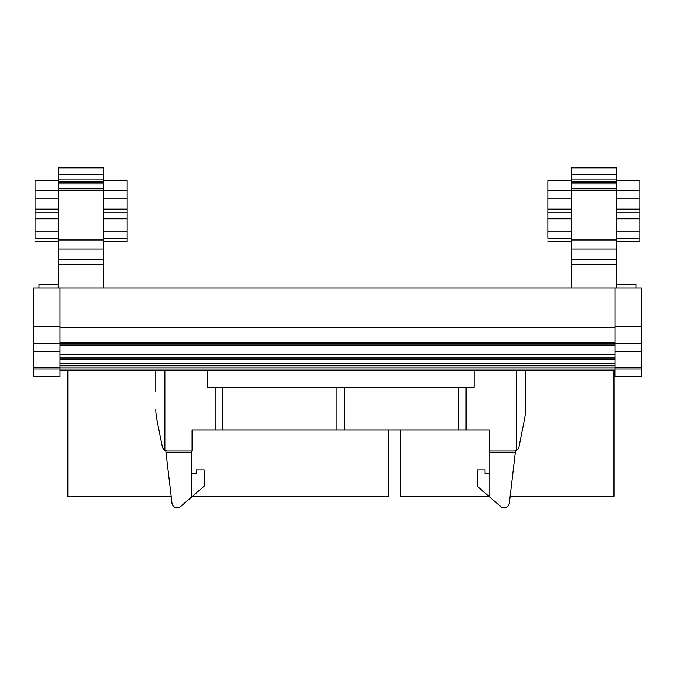 <?xml version="1.0" encoding="UTF-8"?>
<svg xmlns="http://www.w3.org/2000/svg" width="675" height="675" viewBox="0 0 675 675"><rect width="100%" height="100%" fill="white"/><g stroke="black" fill="none" stroke-linecap="round" stroke-linejoin="round"><path stroke-width="1.01" d="M489.772 473.588L485.038 473.588L485.038 469.851L477.149 469.851L477.149 486.152L500.681 506.495A5.257 5.257 0 0 0 509.338 503.137L515.54 450.723M474.12 370.524L474.12 387.349L458.738 387.349L458.738 429.958L489.24 429.958L489.24 450.993L513.861 450.993A5.257 5.257 0 0 0 519.016 446.766L524.517 419.285L519.016 446.766M524.517 419.285A52.599 52.599 0 0 0 525.538 408.966L525.538 370.524M525.538 391.559L525.538 408.966M155.773 370.524L155.773 391.559M191.54 450.993L191.54 452.301L165.957 452.301L165.772 450.723A5.257 5.257 0 0 0 167.451 450.993L164.869 450.318L164.869 370.524M167.451 450.993L192.071 450.993L192.071 429.958L215.207 429.958L215.207 387.349L207.191 387.349L207.191 370.524M67.888 370.524L67.888 496.226L171.155 496.226M192.51 496.226L388.522 496.226L388.522 429.958M400.199 429.958L400.199 496.226L488.801 496.226M510.157 496.226L613.955 496.226L613.955 370.524M162.295 446.766L156.794 419.285L162.295 446.766A5.257 5.257 0 0 0 165.772 450.723L165.772 450.723M165.957 452.301L171.973 503.137A5.257 5.257 0 0 0 180.63 506.495L191.54 497.07L191.54 452.301M344.334 387.349L344.334 429.958L336.977 429.958L336.977 387.349L458.738 387.349M215.207 429.958L222.573 429.958L222.573 387.349L215.207 387.349M466.104 387.349L466.104 429.958M191.54 473.588L196.273 473.588L196.273 469.851L204.162 469.851L204.162 486.152L191.54 497.07M39.007 376.836L60.05 376.836L60.05 367.732L33.75 367.732L33.75 351.27L60.05 351.27L60.05 367.732M60.05 370.524L614.95 370.524M60.05 365.816L614.95 365.816M60.05 363.69L614.95 363.69M33.75 367.732L33.75 376.836L60.05 376.836M614.95 368.947L614.95 376.836L641.25 376.836L641.25 368.947L614.95 368.947L614.95 367.732L641.25 367.732L641.25 287.947L33.75 287.947L33.75 326.506L60.05 326.506L60.05 351.27M33.75 326.506L33.75 351.27M39.007 287.947L39.007 284.47L58.733 284.47M641.25 326.506L614.95 326.506L614.95 287.947M614.95 367.732L614.95 351.27L641.25 351.27M641.25 343.381L614.95 343.381L614.95 351.186M614.95 343.381L614.95 326.506M616.267 284.47L635.993 284.47L635.993 287.947M58.733 287.947L58.733 190.114L35.066 190.114L35.066 180.647L58.733 180.647M58.733 190.375L58.733 167.223L103.444 167.223L103.444 168.067L58.733 168.067M571.556 287.947L571.556 190.114L547.889 190.114L547.889 180.647L571.556 180.647M571.556 190.375L571.556 167.223L616.267 167.223L616.267 168.067L571.556 168.067M103.444 287.947L103.444 190.114L127.111 190.114L127.111 212.203L103.444 212.203M58.733 212.203L35.066 212.203L35.066 190.114M58.733 181.887L103.444 181.887L103.444 174.597L58.733 174.597M103.444 174.597L103.444 168.067M616.267 280.581L616.267 190.114L639.934 190.114L639.934 212.203L616.267 212.203M571.556 212.203L547.889 212.203L547.889 190.114M571.556 181.887L616.267 181.887L616.267 174.597L571.556 174.597M616.267 174.597L616.267 168.067M103.444 241.76L127.111 241.76L127.111 212.203M616.267 241.76L639.934 241.76L639.934 212.203M35.066 212.203L35.066 238.081M58.733 218.767L35.066 218.767M547.889 212.203L547.889 238.081M571.556 218.767L547.889 218.767M127.111 218.767L103.444 218.767M127.111 231.137L103.444 231.137M639.934 218.767L616.267 218.767M639.934 231.137L616.267 231.137M571.556 231.137L547.889 231.137M58.733 231.137L35.066 231.137M616.267 181.887L616.267 190.114L571.556 190.114M616.267 190.814L571.556 190.814M639.934 190.114L639.934 180.647L616.267 180.647M103.444 181.887L103.444 190.114L58.733 190.114M103.444 190.814L58.733 190.814M127.111 190.114L127.111 180.647L103.444 180.647M60.05 345.634L614.95 345.634M616.267 287.947L616.267 264.802L571.556 264.802M103.444 264.802L58.733 264.802M641.25 367.732L641.25 368.947M60.05 327.206L614.95 327.206M60.05 287.947L60.05 326.506M222.573 387.349L336.977 387.349M336.977 429.958L222.573 429.958M458.738 429.958L344.334 429.958M155.773 408.966A52.599 52.599 0 0 0 156.794 419.285M516.442 370.524L516.442 450.318M489.772 497.07L489.772 452.301L515.354 452.301M489.772 452.301L489.772 450.993M60.05 370.136L614.95 370.136M60.05 368.98L614.95 368.98M60.05 367.124L614.95 367.124M60.05 359.8L614.95 359.8M60.05 359.589L614.95 359.589M60.05 359.497L614.95 359.497M60.05 359.176L614.95 359.176L60.05 359.193M60.05 358.012L614.95 358.012M60.05 354.291L614.95 354.291M33.75 368.947L60.05 368.947M33.75 343.381L60.05 343.381M103.444 249.117L58.733 249.117M103.444 240.013L58.733 240.013M58.733 198.197L35.066 198.197M35.066 209.123L58.733 209.123M103.444 179.854L58.733 179.854M616.267 249.117L571.556 249.117M616.267 240.013L571.556 240.013M571.556 198.197L547.889 198.197M547.889 209.123L571.556 209.123M616.267 179.854L571.556 179.854M103.444 198.197L127.111 198.197M103.444 209.123L127.111 209.123M127.111 238.84L103.444 238.84M616.267 198.197L639.934 198.197M616.267 209.123L639.934 209.123M639.934 238.84L616.267 238.84M58.733 212.228L35.066 212.228M571.556 212.228L547.889 212.228M103.444 212.228L127.111 212.228M616.267 212.228L639.934 212.228M60.05 343.651L614.95 343.651M60.05 342.723L614.95 342.723M60.05 344.807L614.95 344.807M571.556 238.84L547.889 238.84M616.267 182.36L571.556 182.36M616.267 183.929L571.556 183.929M571.556 188.797L616.267 188.797M616.267 259.538L571.556 259.538M58.733 238.84L35.066 238.84M103.444 182.36L58.733 182.36M103.444 183.929L58.733 183.929M58.733 188.797L103.444 188.797M103.444 259.538L58.733 259.538M60.05 345.195L614.95 345.195M571.556 241.76L547.889 241.76M58.733 241.76L35.066 241.76"/></g></svg>

